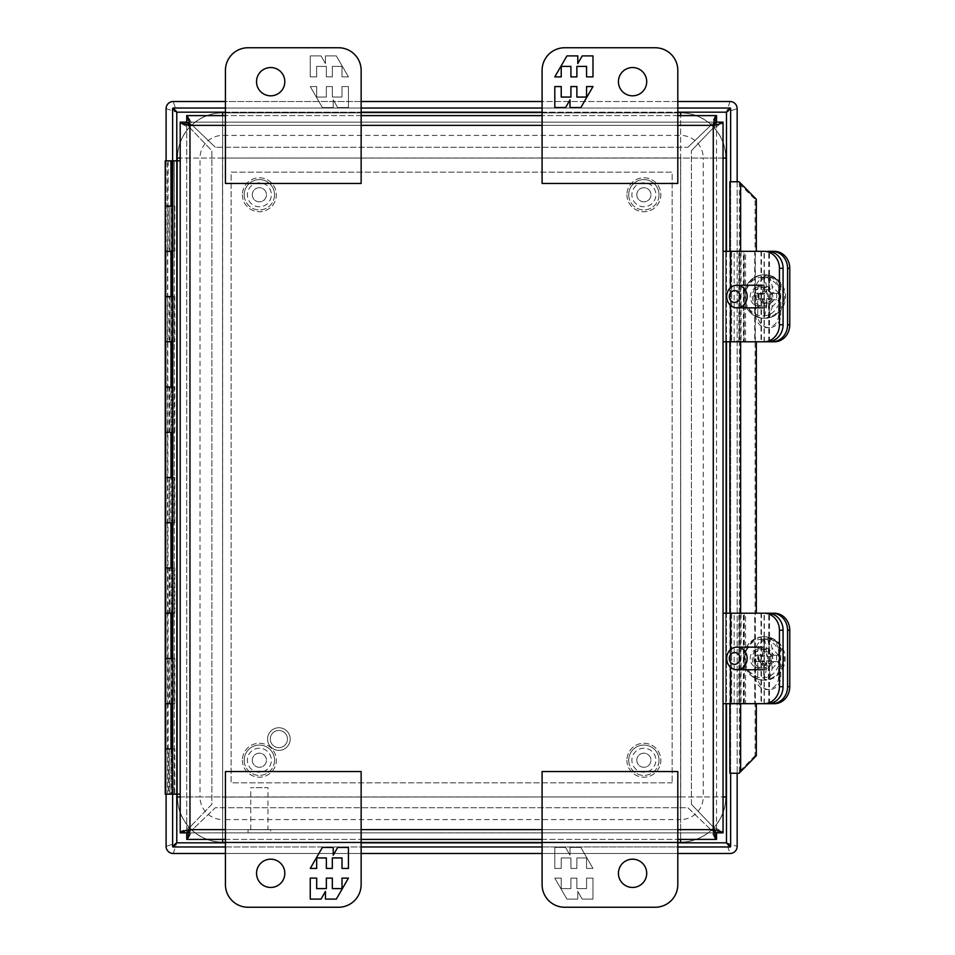 <?xml version="1.0" encoding="UTF-8"?>
<svg xmlns="http://www.w3.org/2000/svg" width="955" height="955" viewBox="0 0 955 955"><rect width="100%" height="100%" fill="white"/><g stroke="black" fill="none" stroke-linecap="round" stroke-linejoin="round"><path stroke-width="0.72" stroke-dasharray="4.78 3.58" d="M672.153 782.849L231.098 782.849L231.098 172.151L672.153 172.151L672.153 782.849L672.153 172.151L231.098 172.151L231.098 782.849L672.153 782.849M259.366 182.787A11.985 11.985 0 0 0 248.98 200.765A11.985 11.985 0 0 0 269.752 200.765A11.985 11.985 0 0 0 259.366 182.787A11.985 11.985 0 0 0 248.98 200.765A11.985 11.985 0 0 0 269.752 200.765A11.985 11.985 0 0 0 259.366 182.787M259.366 748.242A11.985 11.985 0 0 0 248.98 766.22A11.985 11.985 0 0 0 269.752 766.22A11.985 11.985 0 0 0 259.366 748.242A11.985 11.985 0 0 0 248.98 766.22A11.985 11.985 0 0 0 269.752 766.22A11.985 11.985 0 0 0 259.366 748.242M643.885 182.787A11.985 11.985 0 0 0 633.499 200.765A11.985 11.985 0 0 0 654.259 200.765A11.985 11.985 0 0 0 643.885 182.787A11.985 11.985 0 0 0 633.499 200.765A11.985 11.985 0 0 0 654.259 200.765A11.985 11.985 0 0 0 643.885 182.787M643.885 748.242A11.985 11.985 0 0 0 633.499 766.22A11.985 11.985 0 0 0 654.259 766.22A11.985 11.985 0 0 0 643.885 748.242A11.985 11.985 0 0 0 633.499 766.22A11.985 11.985 0 0 0 654.259 766.22A11.985 11.985 0 0 0 643.885 748.242M655.19 907.25A22.622 22.622 0 0 0 677.811 884.628L677.811 771.545L542.094 771.545L542.094 884.628A22.622 22.622 0 0 0 564.715 907.25L655.19 907.25M618.434 873.324A14.134 14.134 0 0 0 639.635 885.56A14.134 14.134 0 0 0 639.635 861.076A14.134 14.134 0 0 0 618.434 873.324M592.983 878.123L592.983 899.109L582.228 899.109L577.787 891.421L577.787 899.109L566.936 899.109L554.807 878.123L561.23 878.123L561.23 888.616L570.911 888.616L570.911 878.123L576.88 878.123L576.88 888.616L586.561 888.616L586.561 878.123L592.983 878.123L586.561 878.123L586.561 888.616L576.88 888.616L576.88 878.123L570.911 878.123L570.911 888.616L561.23 888.616L561.23 878.123L554.807 878.123L566.936 899.109L577.787 899.109L577.787 891.421L582.228 899.109L592.983 899.109L592.983 878.123M554.807 868.441L554.807 847.443L565.575 847.443L570.004 855.143L570.004 847.443L580.867 847.443L592.983 868.441L586.561 868.441L586.561 857.936L576.88 857.936L576.88 868.441L570.911 868.441L570.911 857.936L561.23 857.936L561.23 868.441L554.807 868.441L561.23 868.441L561.23 857.936L570.911 857.936L570.911 868.441L576.88 868.441L576.88 857.936L586.561 857.936L586.561 868.441L592.983 868.441L580.867 847.443L570.004 847.443L570.004 855.143L565.575 847.443L554.807 847.443L554.807 868.441M626.922 760.228A16.963 16.963 0 0 0 652.361 774.923A16.963 16.963 0 0 0 652.361 745.545A16.963 16.963 0 0 0 626.922 760.228A16.963 16.963 0 0 1 643.885 743.265A16.963 16.963 0 0 1 660.848 760.228A16.963 16.963 0 0 1 643.885 777.191A16.963 16.963 0 0 1 626.922 760.228M628.724 760.228A15.149 15.149 0 0 0 651.453 773.359A15.149 15.149 0 0 0 651.453 747.108A15.149 15.149 0 0 0 628.724 760.228M659.034 760.228A15.149 15.149 0 0 1 636.305 773.359A15.149 15.149 0 0 1 636.305 747.108A15.149 15.149 0 0 1 659.034 760.228M636.818 760.228A7.067 7.067 0 0 1 647.418 754.116A7.067 7.067 0 0 1 647.418 766.352A7.067 7.067 0 0 1 636.818 760.228A7.067 7.067 0 0 1 647.418 754.116A7.067 7.067 0 0 1 647.418 766.352A7.067 7.067 0 0 1 636.818 760.228M242.403 194.772A16.963 16.963 0 0 0 267.854 209.455A16.963 16.963 0 0 0 267.854 180.077A16.963 16.963 0 0 0 242.403 194.772A16.963 16.963 0 0 1 259.366 177.809A16.963 16.963 0 0 1 276.329 194.772A16.963 16.963 0 0 1 259.366 211.735A16.963 16.963 0 0 1 242.403 194.772M244.217 194.772A15.149 15.149 0 0 0 266.946 207.892A15.149 15.149 0 0 0 266.946 181.641A15.149 15.149 0 0 0 244.217 194.772M274.527 194.772A15.149 15.149 0 0 1 251.786 207.892A15.149 15.149 0 0 1 251.786 181.641A15.149 15.149 0 0 1 274.527 194.772M252.299 194.772A7.067 7.067 0 0 1 262.9 188.648A7.067 7.067 0 0 1 262.9 200.884A7.067 7.067 0 0 1 252.299 194.772A7.067 7.067 0 0 1 262.9 188.648A7.067 7.067 0 0 1 262.9 200.884A7.067 7.067 0 0 1 252.299 194.772M767.653 703.68L723.042 703.68L723.042 613.206L767.653 613.206M762.567 668.082A9.634 8.738 -90 0 0 771.294 658.449A9.634 8.738 -90 0 0 762.567 648.815A9.634 8.738 -90 0 0 753.829 658.449A9.634 8.738 -90 0 0 762.567 668.082L758.939 668.082A9.634 8.738 90 0 1 750.2 658.449A9.634 8.738 90 0 1 758.939 648.815A9.634 8.738 90 0 1 767.665 658.449A9.634 8.738 90 0 1 758.939 668.082M731.637 613.206L731.637 703.68L731.637 613.206M677.811 115.603L542.094 115.603L677.811 115.603M361.145 115.603L225.44 115.603L361.145 115.603M225.44 839.397L361.145 839.397L225.44 839.397M542.094 839.397L677.811 839.397L542.094 839.397M716.525 115.603L716.525 122.121L723.042 122.133L723.042 831.781L713.278 827.042A22.622 22.622 0 0 1 712.084 825.896A22.622 22.622 0 0 0 713.278 827.042L713.278 127.958L723.042 123.219L716.525 123.219L716.525 122.133L715.438 122.121L715.438 115.603L710.687 125.38A22.622 22.622 0 0 1 709.541 126.561A22.622 22.622 0 0 0 710.687 125.38L192.564 125.38L187.813 115.603L187.813 122.121L186.726 122.121L186.714 123.219L180.197 123.219L189.973 127.958A22.622 22.622 0 0 1 191.155 129.104A22.622 22.622 0 0 0 189.973 127.958L189.973 827.042L180.197 831.781L180.197 123.219M723.042 832.867L716.525 832.867L716.525 831.781L723.042 831.781M186.726 115.603L186.714 832.867L187.813 832.879L187.813 839.397L192.564 829.62A22.622 22.622 0 0 1 193.71 828.439A22.622 22.622 0 0 0 192.564 829.62L710.687 829.62L715.438 839.397L715.438 832.879L716.525 832.879L716.525 122.133L180.197 122.133M180.197 832.867L716.525 832.879L716.525 839.397M180.197 831.781L186.714 831.781L186.726 839.397M716.525 123.219L716.525 831.781L713.278 827.042L713.278 127.958L716.525 123.219M691.384 804.253L712.084 825.896L691.384 804.253L691.384 150.747L691.384 804.253M712.084 129.104L691.384 150.747L712.084 129.104A22.622 22.622 0 0 1 713.278 127.958A22.622 22.622 0 0 0 712.084 129.104M187.813 122.121L715.438 122.121L710.687 125.38L192.564 125.38L187.813 122.121M687.898 147.273L709.541 126.561L687.898 147.273L215.353 147.273L687.898 147.273M193.71 126.561L215.353 147.273L193.71 126.561A22.622 22.622 0 0 1 192.564 125.38A22.622 22.622 0 0 0 193.71 126.561M186.714 831.781L186.714 123.219L189.973 127.958L189.973 827.042L186.714 831.781M191.155 825.896L211.867 804.253L211.867 150.747L191.155 129.104L211.867 150.747L211.867 804.253L191.155 825.896A22.622 22.622 0 0 1 189.973 827.042A22.622 22.622 0 0 0 191.155 825.896M715.438 832.879L187.813 832.879L192.564 829.62L710.687 829.62L715.438 832.879M709.541 828.439L687.898 807.727L215.353 807.727L193.71 828.439L215.353 807.727L687.898 807.727L709.541 828.439A22.622 22.622 0 0 1 710.687 829.62A22.622 22.622 0 0 0 709.541 828.439M626.922 194.772A16.963 16.963 0 0 0 652.361 209.455A16.963 16.963 0 0 0 652.361 180.077A16.963 16.963 0 0 0 626.922 194.772A16.963 16.963 0 0 1 643.885 177.809A16.963 16.963 0 0 1 660.848 194.772A16.963 16.963 0 0 1 643.885 211.735A16.963 16.963 0 0 1 626.922 194.772M628.724 194.772A15.149 15.149 0 0 0 651.453 207.892A15.149 15.149 0 0 0 651.453 181.641A15.149 15.149 0 0 0 628.724 194.772M659.034 194.772A15.149 15.149 0 0 1 636.305 207.892A15.149 15.149 0 0 1 636.305 181.641A15.149 15.149 0 0 1 659.034 194.772M636.818 194.772A7.067 7.067 0 0 1 647.418 188.648A7.067 7.067 0 0 1 647.418 200.884A7.067 7.067 0 0 1 636.818 194.772A7.067 7.067 0 0 1 647.418 188.648A7.067 7.067 0 0 1 647.418 200.884A7.067 7.067 0 0 1 636.818 194.772M170.981 296.551L170.551 251.32L167.519 251.32L171.793 251.32L171.793 296.551L174.288 296.551L170.945 296.551L170.945 251.308L174.288 251.308L174.288 160.834L174.288 794.166L174.288 251.308L172.867 251.308M171.793 161.204L171.793 206.089L174.288 206.077L170.945 206.077L170.945 160.846L170.945 794.166L172.031 794.166L165.239 794.166M172.031 794.166L170.945 703.692L174.288 703.692L171.793 703.692L171.793 748.923L174.288 748.923L170.945 748.923L170.945 794.166L180.197 794.166L180.197 160.834L170.945 160.834M172.867 206.089L165.239 206.089L169.142 206.077L169.142 251.308L165.239 251.308M172.867 296.551L165.239 296.551L169.142 296.551L169.142 341.783L165.239 341.783L173.034 341.795L173.034 387.026L165.239 387.026L169.142 387.026L169.142 432.269L165.239 432.269L173.034 432.269L173.034 477.5L165.239 477.5L169.142 477.5L169.142 522.743L165.239 522.743L173.034 522.743L173.034 567.974L165.239 567.974L169.142 567.974L169.142 613.217L165.239 613.217L173.034 613.217L173.034 658.449L165.239 658.449L169.142 658.449L169.142 703.692L165.239 703.692L173.034 703.692L173.034 748.923L165.239 748.923L169.142 748.923L169.142 794.166M174.753 296.551L174.753 341.795L169.142 341.783M170.981 387.026L170.551 341.795L167.519 341.795L171.793 341.795L171.793 387.026L174.288 387.026L170.945 387.026L170.945 296.551L172.031 296.551L167.507 296.551L169.692 296.551L169.692 341.783M172.867 387.026L174.753 387.026L174.753 432.269L169.142 432.269M170.981 477.5L170.551 432.269L167.519 432.269L171.793 432.269L171.793 477.5L174.288 477.5L170.945 477.5L170.945 387.026L172.031 387.026L167.507 387.026L169.692 387.026L169.692 432.269M172.867 477.5L174.753 477.5L174.753 522.743L169.142 522.743M170.981 567.974L170.551 522.743L167.519 522.743L171.793 522.743L171.793 567.974L174.288 567.974L170.945 567.974L170.945 477.5L172.031 477.5L167.507 477.5L169.692 477.5L169.692 522.743M172.867 567.974L174.753 567.974L174.753 613.217L169.142 613.217M170.981 658.449L170.551 613.217L167.519 613.217L171.793 613.217L171.793 658.449L174.288 658.449L170.945 658.449L170.945 567.974L172.031 567.974L167.507 567.974L169.692 567.974L169.692 613.217M172.031 703.692L172.031 658.449L170.945 658.449L170.945 703.692L172.031 703.692L169.142 703.692M172.031 251.308L172.031 206.077L170.945 206.077L170.945 251.308L172.031 251.308L169.142 251.308M169.142 206.077L169.692 251.308M172.031 206.077L169.692 206.077M169.142 658.449L169.692 703.692M172.031 658.449L169.692 658.449M169.142 748.923L169.692 794.166M172.031 748.923L169.692 748.923M172.031 613.217L172.031 567.974M172.031 522.743L172.031 477.5M172.031 432.269L172.031 387.026M172.031 341.783L172.031 296.551M270.289 739.063A8.595 8.595 0 0 0 283.181 746.5A8.595 8.595 0 0 0 283.181 731.614A8.595 8.595 0 0 0 270.289 739.063A8.595 8.595 0 0 1 283.181 731.614A8.595 8.595 0 0 1 283.181 746.5A8.595 8.595 0 0 1 270.289 739.063M267.567 739.063A11.305 11.305 0 0 1 284.53 729.262A11.305 11.305 0 0 1 284.53 748.851A11.305 11.305 0 0 1 267.567 739.063A11.305 11.305 0 0 0 284.53 748.851A11.305 11.305 0 0 0 284.53 729.262A11.305 11.305 0 0 0 267.567 739.063M267.961 829.716L250.771 829.716L267.961 829.716L267.961 787.648L250.771 787.648L267.961 787.648M270.671 829.716L248.061 829.716L270.671 829.716L270.671 832.879L248.061 832.879L270.671 832.879M725.848 796.959A45.231 45.231 0 0 1 680.617 842.203L222.634 842.203A45.231 45.231 0 0 1 177.403 796.959L177.403 158.041A45.231 45.231 0 0 1 222.634 112.797L680.617 112.797A45.231 45.231 0 0 1 725.848 158.041L725.848 796.959M180.197 796.959L680.617 796.959L680.617 158.041L222.634 158.041L222.634 839.397M222.634 842.107L680.617 842.107A45.148 45.148 0 0 0 725.764 796.959L725.764 158.041A45.148 45.148 0 0 0 680.617 112.893L222.634 112.893A45.148 45.148 0 0 0 177.487 158.041L177.487 796.959A45.148 45.148 0 0 0 222.634 842.107L680.617 842.107A45.148 45.148 0 0 0 725.764 796.959L725.764 158.041A45.148 45.148 0 0 0 680.617 112.893L222.634 112.893A45.148 45.148 0 0 0 177.487 158.041L177.487 796.959A45.148 45.148 0 0 0 222.634 842.107L222.634 819.581L680.617 819.581L680.617 842.107M680.617 157.945L680.7 796.959L222.634 797.055L222.539 158.041L680.7 158.041L680.7 796.959L222.634 797.055L222.539 158.041L680.617 157.945L680.617 135.419L222.634 135.419L222.634 112.893M725.764 796.959L703.226 796.959A22.622 22.622 0 0 1 680.617 819.581L680.617 797.055M222.634 797.055L222.634 819.581A22.622 22.622 0 0 1 200.013 796.959L177.487 796.959M177.487 158.041L200.013 158.041L200.013 796.959L222.539 796.959M222.539 158.041L200.013 158.041A22.622 22.622 0 0 1 222.634 135.419L222.634 157.945M680.617 112.893L680.617 135.419A22.622 22.622 0 0 1 703.226 158.041L725.764 158.041M680.7 796.959L703.226 796.959L703.226 158.041L680.7 158.041M242.403 760.228A16.963 16.963 0 0 0 267.854 774.923A16.963 16.963 0 0 0 267.854 745.545A16.963 16.963 0 0 0 242.403 760.228A16.963 16.963 0 0 1 259.366 743.265A16.963 16.963 0 0 1 276.329 760.228A16.963 16.963 0 0 1 259.366 777.191A16.963 16.963 0 0 1 242.403 760.228M244.217 760.228A15.149 15.149 0 0 0 266.946 773.359A15.149 15.149 0 0 0 266.946 747.108A15.149 15.149 0 0 0 244.217 760.228M274.527 760.228A15.149 15.149 0 0 1 251.786 773.359A15.149 15.149 0 0 1 251.786 747.108A15.149 15.149 0 0 1 274.527 760.228M252.299 760.228A7.067 7.067 0 0 1 262.9 754.116A7.067 7.067 0 0 1 262.9 766.352A7.067 7.067 0 0 1 252.299 760.228A7.067 7.067 0 0 1 262.9 754.116A7.067 7.067 0 0 1 262.9 766.352A7.067 7.067 0 0 1 252.299 760.228M762.567 285.247A11.305 10.254 -90 0 0 752.313 296.551A11.305 10.254 -90 0 0 762.567 307.856A11.305 10.254 -90 0 0 772.822 296.551A11.305 10.254 -90 0 0 762.567 285.247M762.735 277.105L757.864 277.857C755.942 279.027 756.097 277.344 750.26 282.799L746.512 288.935C745.461 293.269 745.557 289.711 745.103 296.551L745.783 301.923C746.846 304.048 745.318 303.869 750.26 310.303L755.823 314.446C759.75 315.604 756.527 315.496 762.735 316.01L767.605 315.245C769.527 314.088 769.36 315.759 775.197 310.303L778.958 304.168C779.996 299.846 779.901 303.392 780.354 296.551L779.674 291.18C778.623 289.055 780.139 289.234 775.197 282.799L769.635 278.657C765.707 277.499 768.93 277.607 762.735 277.105M764.836 274.837L763.69 274.837A21.714 19.685 -90 0 0 744.005 296.551A21.714 19.685 -90 0 0 763.69 318.266A21.714 19.685 -90 0 0 783.363 296.551A21.714 19.685 -90 0 0 763.69 274.837C755.787 275.171 749.902 279.075 746.034 286.548C743.002 293.352 743.062 300.133 746.189 306.877C750.081 314.159 755.918 317.955 763.69 318.266L764.836 318.266A21.714 19.685 -90 0 0 766.925 318.146A21.714 19.685 -90 0 0 784.485 295.393A21.714 19.685 -90 0 0 764.836 274.837A21.714 19.685 -90 0 0 745.151 296.551A21.714 19.685 -90 0 0 764.836 318.266L767.056 318.146C773.478 317.251 778.48 314.064 782.085 308.561C785.607 302.699 786.419 296.468 784.533 289.866C780.378 278.024 770.16 274.336 764.836 274.837M768.489 317.37L769.694 316.833L772.177 306.973L772.177 301.983L774.218 299.715L779.543 299.715L779.543 293.388L774.218 293.388L772.177 291.12L772.177 286.13L769.694 276.27L768.489 275.744A20.926 18.957 -90 0 0 764.382 275.768L766.435 286.214L766.435 291.12L764.382 293.388L759.034 293.388L759.034 299.715L764.382 299.715L766.435 301.983L766.435 306.901L764.382 317.335A20.926 18.957 -90 0 0 768.489 317.37L768.489 301.983L771.736 299.715L769.694 301.983L768.489 301.983M768.453 289.616L762.627 289.616L768.453 289.616L768.453 294.14L772.547 294.14L772.547 298.664L768.453 298.664L768.453 303.189L764.346 303.189L764.346 298.664L760.252 298.664L760.252 294.14L764.346 294.14L764.382 275.768L764.346 291.12L761.636 293.388L764.382 293.388M759.034 299.715L756.181 299.715L761.636 299.715L764.346 301.983L764.382 317.335L764.382 303.189L762.627 303.189L768.453 303.189M772.177 301.983L769.694 301.983L769.694 316.833M764.382 299.715L761.899 299.715L763.952 301.983L766.435 301.983M756.181 299.715L756.181 293.388L759.034 293.388M766.435 291.12L763.952 291.12L761.899 293.388M779.543 293.388L771.234 293.388L768.489 291.12L772.177 291.12M776.69 293.388L776.69 299.715L779.543 299.715M774.218 299.715L771.736 299.715M756.181 293.388L761.636 293.388M769.694 276.27L769.694 291.12L771.736 293.388L774.218 293.388M776.69 299.715L771.234 299.715M764.346 298.664L762.627 298.664L762.627 303.189M762.627 289.616L762.627 294.14L764.346 294.14M762.627 294.14L760.252 294.14M758.533 294.14L758.533 298.664L760.252 298.664M758.533 298.664L762.627 298.664M766.734 303.189L766.734 298.664L768.453 298.664M766.734 298.664L772.547 298.664M770.828 298.664L770.828 294.14L772.547 294.14M770.828 294.14L768.453 294.14M766.734 294.14L766.734 289.616M767.653 341.795L723.042 341.795L723.042 251.32L767.653 251.32M762.567 306.185A9.634 8.738 -90 0 0 771.294 296.551A9.634 8.738 -90 0 0 762.567 286.918A9.634 8.738 -90 0 0 753.829 296.551A9.634 8.738 -90 0 0 762.567 306.185L758.939 306.185A9.634 8.738 90 0 1 750.2 296.551A9.634 8.738 90 0 1 758.939 286.918A9.634 8.738 90 0 1 767.665 296.551A9.634 8.738 90 0 1 758.939 306.185M731.637 251.32L731.637 341.795L731.637 251.32M723.042 251.32L723.042 341.795M248.061 47.75A22.622 22.622 0 0 0 225.44 70.372L225.44 183.456L361.145 183.456L361.145 70.372A22.622 22.622 0 0 0 338.536 47.75L248.061 47.75M284.817 81.676A14.134 14.134 0 0 0 263.604 69.44A14.134 14.134 0 0 0 263.604 93.924A14.134 14.134 0 0 0 284.817 81.676M310.256 76.878L310.256 55.891L321.023 55.891L325.452 63.579L325.452 55.891L336.315 55.891L348.444 76.878L342.009 76.878L342.009 66.384L332.328 66.384L332.328 76.878L326.359 76.878L326.359 66.384L316.678 66.384L316.678 76.878L310.256 76.878L316.678 76.878L316.678 66.384L326.359 66.384L326.359 76.878L332.328 76.878L332.328 66.384L342.009 66.384L342.009 76.878L348.444 76.878L336.315 55.891L325.452 55.891L325.452 63.579L321.023 55.891L310.256 55.891L310.256 76.878M348.444 86.559L348.444 107.557L337.676 107.557L333.235 99.857L333.235 107.557L322.384 107.557L310.256 86.559L316.678 86.559L316.678 97.064L326.359 97.064L326.359 86.559L332.328 86.559L332.328 97.064L342.009 97.064L342.009 86.559L348.444 86.559L342.009 86.559L342.009 97.064L332.328 97.064L332.328 86.559L326.359 86.559L326.359 97.064L316.678 97.064L316.678 86.559L310.256 86.559L322.384 107.557L333.235 107.557L333.235 99.857L337.676 107.557L348.444 107.557L348.444 86.559M338.536 907.25L248.061 907.25A22.622 22.622 0 0 1 225.44 884.628L225.44 771.545L361.145 771.545L361.145 884.628A22.622 22.622 0 0 1 338.536 907.25M284.817 873.324A14.134 14.134 0 0 0 263.604 861.076A14.134 14.134 0 0 0 263.604 885.56A14.134 14.134 0 0 0 284.817 873.324M321.023 899.109L310.256 899.109L310.256 878.123L316.678 878.123L316.678 888.616L326.359 888.616L326.359 878.123L332.328 878.123L332.328 888.616L342.009 888.616L342.009 878.123L348.444 878.123L336.315 899.109L325.452 899.109L325.452 891.421L321.023 899.109M337.676 847.443L348.444 847.443L348.444 868.441L342.009 868.441L342.009 857.936L332.328 857.936L332.328 868.441L326.359 868.441L326.359 857.936L316.678 857.936L316.678 868.441L310.256 868.441L322.384 847.443L333.235 847.443L333.235 855.143L337.676 847.443M564.715 47.75L655.19 47.75A22.622 22.622 0 0 1 677.811 70.372L677.811 183.456L542.094 183.456L542.094 70.372A22.622 22.622 0 0 1 564.715 47.75M618.434 81.676A14.134 14.134 0 0 0 639.635 93.924A14.134 14.134 0 0 0 639.635 69.44A14.134 14.134 0 0 0 618.434 81.676M582.228 55.891L592.983 55.891L592.983 76.878L586.561 76.878L586.561 66.384L576.88 66.384L576.88 76.878L570.911 76.878L570.911 66.384L561.23 66.384L561.23 76.878L554.807 76.878L566.936 55.891L577.787 55.891L577.787 63.579L582.228 55.891M565.575 107.557L554.807 107.557L554.807 86.559L561.23 86.559L561.23 97.064L570.911 97.064L570.911 86.559L576.88 86.559L576.88 97.064L586.561 97.064L586.561 86.559L592.983 86.559L580.867 107.557L570.004 107.557L570.004 99.857L565.575 107.557M172.867 748.923L174.753 748.923L174.753 794.166M174.753 748.923L173.034 748.923M172.867 658.449L174.753 658.449L174.753 703.692L173.034 703.692M174.753 658.449L173.034 658.449M174.753 613.217L173.034 613.217M174.753 567.974L173.034 567.974M174.753 522.743L173.034 522.743M174.753 477.5L173.034 477.5M174.753 432.269L173.034 432.269M174.753 387.026L173.034 387.026M174.753 341.795L173.034 341.795M174.753 206.089L174.753 251.32L173.034 251.32L173.034 296.551M172.867 160.846L174.753 160.846L173.034 160.846L173.034 206.089M176.83 794.166L176.83 160.834M172.867 703.692L174.753 703.692M165.239 251.32L173.034 251.32M172.867 251.32L174.753 251.32M165.239 160.846L173.034 160.846M170.981 748.923L170.981 703.692M170.551 748.923L167.519 748.923L171.793 748.923L171.804 793.712L167.734 793.712L171.351 794.166M170.551 703.692L167.519 703.692L171.793 703.692L171.804 658.449L167.519 658.449L170.551 658.449M170.551 567.974L167.519 567.974L171.793 567.974L171.804 613.217M170.551 477.5L167.519 477.5L171.793 477.5L171.804 522.743M170.551 387.026L167.519 387.026L171.793 387.026L171.804 432.269M170.551 296.551L167.519 296.551L171.793 296.551L171.804 341.783M170.981 206.089L170.551 160.846L167.519 160.846L167.519 206.089L171.793 206.089L171.804 251.308M170.551 206.089L167.519 206.089M170.551 160.846L167.519 160.846M762.567 669.753A11.305 10.254 -90 0 0 772.822 658.449A11.305 10.254 -90 0 0 762.567 647.144A11.305 10.254 -90 0 0 752.313 658.449A11.305 10.254 -90 0 0 762.567 669.753M762.4 677.895L767.271 677.143C769.193 675.973 769.038 677.656 774.863 672.201L778.623 666.065C779.674 661.731 779.567 665.289 780.032 658.449L779.352 653.077C778.289 650.952 779.817 651.131 774.863 644.697L769.3 640.554C765.385 639.396 768.608 639.504 762.4 638.99L757.53 639.755C755.608 640.912 755.775 639.241 749.938 644.697L746.177 650.833C745.139 655.154 745.234 651.608 744.769 658.449L745.461 663.821C746.512 665.945 744.996 665.766 749.938 672.201L755.501 676.343C759.428 677.501 756.205 677.393 762.4 677.895M764.501 680.163L763.355 680.163A21.714 19.685 -90 0 0 783.04 658.449A21.714 19.685 -90 0 0 763.355 636.734A21.714 19.685 -90 0 0 743.682 658.449A21.714 19.685 -90 0 0 763.355 680.163C755.584 679.841 749.759 676.045 745.855 668.775C742.727 662.018 742.68 655.249 745.7 648.445C749.568 640.972 755.453 637.069 763.355 636.734L764.501 636.734A21.714 19.685 -90 0 0 762.412 636.854A21.714 19.685 -90 0 0 744.852 659.607A21.714 19.685 -90 0 0 764.501 680.163A21.714 19.685 -90 0 0 784.186 658.449A21.714 19.685 -90 0 0 764.501 636.734C771.867 636.973 777.621 640.22 781.763 646.44C785.273 652.301 786.096 658.532 784.198 665.134C780.044 676.976 769.826 680.664 764.501 680.163M764.298 653.017L764.298 637.63L766.34 648.027L766.34 653.017L764.287 655.285L758.95 655.285L758.95 661.612L764.287 661.612L766.34 663.88L766.34 668.87L764.298 679.256A20.926 18.957 -90 0 0 768.393 679.232L769.599 678.683L772.082 668.787L772.082 663.88L774.135 661.612L779.447 661.612L779.447 655.285L774.135 655.285L772.082 653.017L772.082 648.099L769.599 638.203L768.393 637.665A20.926 18.957 -90 0 0 764.298 637.63L764.298 653.017L761.541 655.285L763.857 653.017L766.34 653.017M764.287 661.612L761.803 661.612L763.857 663.88L764.298 679.256L763.773 663.88L766.34 663.88M779.447 655.285L771.151 655.285L768.429 653.017L768.429 656.336L772.523 656.336L772.523 660.86L768.429 660.86L768.429 665.384L764.334 665.384L764.334 660.86L760.228 660.86L760.228 656.336L764.334 656.336L764.334 651.811L768.429 651.811L768.429 653.017L772.082 653.017M776.594 655.285L776.594 661.612L779.447 661.612M772.082 663.88L768.429 663.88L771.151 661.612L774.135 661.612M758.95 661.612L756.097 661.612L756.097 655.285L758.95 655.285M764.287 655.285L761.803 655.285M769.599 638.203L769.599 653.017L771.652 655.285L774.135 655.285M776.594 661.612L771.151 661.612M756.097 655.285L761.541 655.285M756.097 661.612L761.541 661.612L764.298 663.88M768.429 656.336L766.71 656.336L766.71 651.811L768.429 651.811L768.393 637.665M766.71 651.811L764.334 651.811M768.393 679.232L768.393 665.384L766.71 665.384L766.71 660.86L768.429 660.86M766.71 660.86L772.523 660.86M770.804 660.86L770.804 656.336L772.523 656.336M770.804 656.336L766.71 656.336M764.334 665.384L766.71 665.384M762.603 651.811L762.603 656.336L764.334 656.336M762.603 656.336L760.228 656.336M758.509 656.336L758.509 660.86L760.228 660.86M758.509 660.86L764.334 660.86M762.603 660.86L762.603 665.384M741.056 613.206L741.056 703.68M729.871 773.252L737.153 773.252L737.153 181.748L755.071 199.273L756.312 199.273M756.312 755.727L755.071 755.727L755.071 199.273M755.071 755.727L737.797 773.252L739.086 773.252M741.056 251.32L741.056 341.795M755.357 341.795L755.357 251.32L756.312 251.32L754.713 251.32L754.713 341.795L761.028 341.795L761.028 251.32L744.291 251.32L744.291 341.795L761.028 341.795M764.024 703.68L738.884 703.68L764.334 703.68L754.713 703.68L754.713 613.206L769.491 613.206L744.291 613.206L744.291 703.68L769.491 703.68L761.028 703.68L761.028 613.206M754.713 703.68L756.312 703.68L755.357 703.68L755.357 613.206M764.334 703.68L764.334 613.206L754.713 613.206M755.357 703.68L761.028 703.68M764.334 613.206L739.612 613.206L739.612 703.68M743.384 703.68L743.384 613.206L739.612 613.206M744.291 703.68L745.557 703.68L745.557 613.206L774.338 613.206M745.557 613.206L744.291 613.206M745.557 703.68L774.338 703.68M755.56 676.856A12.713 11.52 -90 0 0 767.08 689.57A12.713 11.52 -90 0 0 778.6 676.856L778.6 651.441A12.713 11.52 -90 0 0 767.08 638.728A12.713 11.52 -90 0 0 755.56 651.441L755.56 676.856L757.733 676.856A12.713 11.52 -90 0 0 769.253 689.57A12.713 11.52 -90 0 0 780.772 676.856L780.772 651.441A12.713 11.52 -90 0 0 769.253 638.728A12.713 11.52 -90 0 0 757.733 651.441L757.733 676.856M737.153 773.252L737.797 773.252M729.871 703.68L729.871 613.206M729.871 341.795L729.871 251.32M729.871 181.748L737.153 181.748M730.635 773.252L730.635 181.748M739.086 181.748L737.797 181.748M744.291 341.795L745.557 341.795L745.557 251.32L744.291 251.32M764.024 251.32L743.384 251.32L743.384 341.795L738.884 341.795L754.713 341.795M743.384 251.32L754.713 251.32M755.56 314.959A12.713 11.52 -90 0 0 767.08 327.672A12.713 11.52 -90 0 0 778.6 314.959L778.6 289.544A12.713 11.52 -90 0 0 767.08 276.831A12.713 11.52 -90 0 0 755.56 289.544L755.56 314.959L757.733 314.959A12.713 11.52 -90 0 0 769.253 327.672A12.713 11.52 -90 0 0 780.772 314.959L780.772 289.544A12.713 11.52 -90 0 0 769.253 276.831A12.713 11.52 -90 0 0 757.733 289.544L757.733 314.959M745.557 251.32L774.338 251.32M745.557 341.795L774.338 341.795M755.357 251.32L761.028 251.32M737.153 846.381L737.153 108.619A7.127 7.127 0 0 0 730.026 101.505L173.225 101.505A7.127 7.127 0 0 0 166.098 108.619L166.098 846.381A7.127 7.127 0 0 0 173.225 853.495L730.026 853.495A7.127 7.127 0 0 0 737.153 846.381L726.468 842.811L730.026 853.495M677.811 101.505L542.094 101.505M361.145 101.505L225.44 101.505M166.098 160.846L166.098 251.308M166.098 251.32L166.098 794.166M225.44 853.495L361.145 853.495M542.094 853.495L677.811 853.495M225.44 846.978L361.145 846.978M542.094 846.978L677.811 846.978M172.616 160.834L172.616 794.166M677.811 108.022L542.094 108.022M361.145 108.022L225.44 108.022M173.225 853.495L176.782 842.811L166.098 846.381M730.026 101.505L726.468 112.189L737.153 108.619M166.098 108.619L176.782 112.189L173.225 101.505M730.635 846.381L730.635 108.619A0.609 0.609 0 0 0 730.026 108.022L173.225 108.022A0.609 0.609 0 0 0 172.616 108.619L172.616 846.381A0.609 0.609 0 0 0 173.225 846.978L730.026 846.978A0.609 0.609 0 0 0 730.635 846.381M734.144 703.68L734.144 613.206M730.515 667.282L730.515 649.615M225.44 125.38L361.145 125.38M542.094 125.38L677.811 125.38M677.811 829.62L542.094 829.62M361.145 829.62L225.44 829.62M713.278 125.38L713.278 829.62L189.973 829.62L189.973 125.38L713.278 125.38M680.617 839.397L680.617 796.959L723.042 796.959M222.634 115.603L222.634 158.041L180.197 158.041M723.042 158.041L680.617 158.041L680.617 115.603M772.177 306.973L778.838 299.715M778.838 293.388L772.177 286.13M766.435 286.214L760.013 293.388M760.013 299.715L766.435 306.901M768.489 275.744L768.489 291.12M734.144 341.795L734.144 251.32M730.515 305.385L730.515 287.718M766.34 648.027L759.679 655.285M759.679 661.612L766.34 668.87M772.082 668.787L778.504 661.612M778.504 655.285L772.082 648.099M771.652 661.612L769.599 663.88L769.599 678.683M170.981 161.3L171.804 161.3M739.373 771.712L739.373 183.288M740.626 703.68L740.626 613.206M740.626 341.795L740.626 251.32M761.481 613.206L761.481 703.68M768.763 703.68L768.763 613.206M764.084 703.68L764.084 613.206M778.6 676.856L780.772 676.856M780.772 651.441L778.6 651.441M755.56 651.441L757.733 651.441M768.763 341.795L768.763 251.32M764.084 341.795L764.084 251.32M739.612 251.32L739.612 341.795M761.481 251.32L761.481 341.795M778.6 314.959L780.772 314.959M780.772 289.544L778.6 289.544M755.56 289.544L757.733 289.544M176.782 842.811L176.782 112.189L726.468 112.189L726.468 842.811L176.782 842.811M176.782 794.166L176.782 160.834M677.811 842.811L542.094 842.811M361.145 842.811L225.44 842.811M726.468 251.32L726.468 341.795M726.468 613.206L726.468 703.68M225.44 112.189L361.145 112.189M542.094 112.189L677.811 112.189M758.939 648.815L762.567 648.815M167.507 748.923L167.507 794.166M167.507 206.077L167.507 251.308M167.507 296.551L167.507 341.783M167.507 387.026L167.507 432.269M167.507 477.5L167.507 522.743M167.507 567.974L167.507 613.217M167.507 658.449L167.507 703.692M250.771 829.716L250.771 787.648M248.061 832.879L248.061 829.716M762.627 300.741L763.869 301.983L763.869 317M763.869 276.114L763.869 291.12L762.627 292.361M758.939 286.918L762.567 286.918M167.519 251.32L167.519 296.551M167.519 341.795L167.519 387.026M167.519 432.269L167.519 477.5M167.519 522.743L167.519 567.974M167.519 613.217L167.519 658.449M167.519 703.692L167.519 748.923M763.773 637.964L763.773 653.017L762.532 654.259M762.532 662.639L763.773 663.88L763.773 678.933M168.187 160.846L167.734 251.308M167.734 251.32L168.187 794.166M769.491 703.68L769.491 613.206M744.041 703.68L744.041 613.206M738.884 703.68L738.884 613.206M767.08 689.57L769.253 689.57M767.08 638.728L769.253 638.728M769.491 341.795L769.491 251.32M744.041 341.795L744.041 251.32M738.884 341.795L738.884 251.32M764.334 341.795L764.334 251.32M767.08 327.672L769.253 327.672M767.08 276.831L769.253 276.831"/><path stroke-width="1.43" d="M564.715 907.25L655.19 907.25A22.622 22.622 0 0 0 677.811 884.628L677.811 771.545L542.094 771.545L542.094 884.628A22.622 22.622 0 0 0 564.715 907.25M618.434 873.324A14.134 14.134 0 0 1 639.635 861.076A14.134 14.134 0 0 1 639.635 885.56A14.134 14.134 0 0 1 618.434 873.324M783.064 686.681L779.435 686.681L779.435 630.216A17.011 15.411 90 0 0 764.024 613.206L767.653 613.206A17.011 15.411 90 0 1 783.064 630.216L783.064 686.681A17.011 15.411 90 0 1 767.653 703.68L730.515 703.68L730.515 667.282M764.024 613.206L723.042 613.206L723.042 703.68L730.515 703.68M779.435 686.681A17.011 15.411 90 0 1 764.024 703.68L774.338 703.68A17.011 15.411 90 0 0 789.761 686.681L787.577 686.681A17.011 15.411 90 0 1 772.165 703.68M723.042 122.133C722.469 123.207 719.211 124.293 713.278 125.38C714.352 119.447 715.438 116.188 716.525 115.603L677.811 115.603L716.525 115.603L716.525 122.121L723.042 122.133L723.042 832.867L716.525 832.867L716.525 839.397C715.438 838.812 714.352 835.553 713.278 829.62C719.211 830.707 722.469 831.793 723.042 832.867L723.042 831.781M180.197 123.219L180.197 122.133L186.714 122.133L186.726 115.603L225.44 115.603L186.726 115.603C187.813 116.188 188.887 119.447 189.973 125.38C184.04 124.293 180.782 123.207 180.197 122.133L180.197 832.867C180.782 831.793 184.04 830.707 189.973 829.62C188.887 835.553 187.813 838.812 186.726 839.397L225.44 839.397L186.726 839.397L186.726 832.879L180.197 832.867L180.197 831.781M542.094 115.603L361.145 115.603L542.094 115.603M361.145 839.397L542.094 839.397L361.145 839.397M677.811 839.397L716.525 839.397L677.811 839.397M716.525 122.133L713.278 125.38L716.525 122.121M677.811 125.38L713.278 125.38L713.278 829.62L716.525 832.867L713.278 829.62L677.811 829.62M186.726 122.121L189.973 125.38L186.714 122.133M186.714 832.867L189.973 829.62L186.726 832.879M170.945 160.846L180.197 160.834L180.197 794.166L176.83 794.166L176.83 160.834M172.867 160.846L172.652 206.089L165.239 206.077L165.239 251.308L172.867 251.308M165.239 341.783L172.867 341.783L172.867 296.551L165.239 296.551L170.981 296.551L170.981 251.32L165.239 251.32L165.239 387.026L170.981 387.026L170.981 341.795L165.239 341.795M165.239 432.269L172.867 432.269L172.867 387.026L165.239 387.026L165.239 477.5L170.981 477.5L170.981 432.269L165.239 432.269M165.239 522.743L172.867 522.743L172.867 477.5L165.239 477.5L165.239 567.974L170.981 567.974L170.981 522.743L165.239 522.743M165.239 613.217L172.867 613.217L172.867 567.974L165.239 567.974L165.239 658.449L170.981 658.449L170.981 613.217L165.239 613.217M165.239 703.692L172.867 703.692L172.867 658.449L165.239 658.449L165.239 748.923L170.981 748.923L170.981 703.692L165.239 703.692M172.652 703.692L172.652 748.923L165.239 748.923L165.239 794.166L176.83 794.166M762.567 285.247L736.914 285.247A11.305 10.254 90 0 1 747.156 296.551A11.305 10.254 90 0 1 736.914 307.856A11.305 10.254 90 0 1 726.66 296.551A11.305 10.254 90 0 1 736.914 285.247M734.622 302.437A5.885 5.324 90 0 1 730.002 293.615A5.885 5.324 90 0 1 739.23 293.615A5.885 5.324 90 0 1 734.622 302.437M772.165 251.32A17.011 15.411 90 0 1 787.577 268.319L789.761 268.319A17.011 15.411 90 0 0 774.338 251.32L767.653 251.32A17.011 15.411 90 0 1 783.064 268.319L783.064 324.784A17.011 15.411 90 0 1 767.653 341.795L730.515 341.795L730.515 305.385M723.042 341.795L730.515 341.795M783.064 324.784L779.435 324.784A17.011 15.411 90 0 1 764.024 341.795M779.435 324.784L779.435 268.319L783.064 268.319M730.515 287.718L730.515 251.32L764.024 251.32A17.011 15.411 90 0 1 779.435 268.319M730.515 251.32L723.042 251.32M338.536 47.75L248.061 47.75A22.622 22.622 0 0 0 225.44 70.372L225.44 183.456L361.145 183.456L361.145 70.372A22.622 22.622 0 0 0 338.536 47.75M284.817 81.676A14.134 14.134 0 0 1 263.604 93.924A14.134 14.134 0 0 1 263.604 69.44A14.134 14.134 0 0 1 284.817 81.676M248.061 907.25A22.622 22.622 0 0 1 225.44 884.628L225.44 771.545L361.145 771.545L361.145 884.628A22.622 22.622 0 0 1 338.536 907.25L248.061 907.25M284.817 873.324A14.134 14.134 0 0 1 263.604 885.56A14.134 14.134 0 0 1 263.604 861.076A14.134 14.134 0 0 1 284.817 873.324M310.256 878.123L310.256 899.109L321.023 899.109L325.452 891.421L325.452 899.109L336.315 899.109L348.444 878.123L342.009 878.123L342.009 888.616L332.328 888.616L332.328 878.123L326.359 878.123L326.359 888.616L316.678 888.616L316.678 878.123L310.256 878.123M348.444 868.441L348.444 847.443L337.676 847.443L333.235 855.143L333.235 847.443L322.384 847.443L310.256 868.441L316.678 868.441L316.678 857.936L326.359 857.936L326.359 868.441L332.328 868.441L332.328 857.936L342.009 857.936L342.009 868.441L348.444 868.441M655.19 47.75A22.622 22.622 0 0 1 677.811 70.372L677.811 183.456L542.094 183.456L542.094 70.372A22.622 22.622 0 0 1 564.715 47.75L655.19 47.75M618.434 81.676A14.134 14.134 0 0 1 639.635 69.44A14.134 14.134 0 0 1 639.635 93.924A14.134 14.134 0 0 1 618.434 81.676M592.983 76.878L592.983 55.891L582.228 55.891L577.787 63.579L577.787 55.891L566.936 55.891L554.807 76.878L561.23 76.878L561.23 66.384L570.911 66.384L570.911 76.878L576.88 76.878L576.88 66.384L586.561 66.384L586.561 76.878L592.983 76.878M554.807 86.559L554.807 107.557L565.575 107.557L570.004 99.857L570.004 107.557L580.867 107.557L592.983 86.559L586.561 86.559L586.561 97.064L576.88 97.064L576.88 86.559L570.911 86.559L570.911 97.064L561.23 97.064L561.23 86.559L554.807 86.559M172.652 206.089L172.867 251.32L171.804 251.32M172.652 296.551L172.652 251.32M172.652 387.026L172.867 341.795M172.652 477.5L172.867 432.269M172.652 567.974L172.867 522.743M172.652 658.449L172.867 613.217M172.652 748.923L172.867 794.166M165.239 206.089L170.981 206.089L170.981 160.846L165.239 160.846L165.239 206.089M172.652 160.846L171.793 161.204M172.652 341.795L171.804 341.795L171.804 387.026M172.652 432.269L171.804 432.269L171.804 477.5M172.652 522.743L171.804 522.743L171.804 567.974M172.652 613.217L171.804 613.217L171.804 658.449M170.981 161.3L171.793 160.846M762.567 669.753L736.914 669.753A11.305 10.254 90 0 1 726.66 658.449A11.305 10.254 90 0 1 736.914 647.144A11.305 10.254 90 0 1 747.156 658.449A11.305 10.254 90 0 1 736.914 669.753M734.622 652.563A5.885 5.324 90 0 1 739.23 661.385A5.885 5.324 90 0 1 730.002 661.385A5.885 5.324 90 0 1 734.622 652.563M756.312 251.32L756.312 199.273L739.086 181.748L729.871 181.748L729.871 251.32M756.312 613.206L756.312 341.795M729.871 703.68L729.871 773.252L739.086 773.252L756.312 755.727L756.312 703.68M772.165 613.206A17.011 15.411 90 0 1 787.577 630.216L789.761 630.216A17.011 15.411 90 0 0 774.338 613.206L743.384 613.206M787.577 630.216L787.577 686.681M789.761 630.216L789.761 686.681M729.871 613.206L729.871 341.795M787.577 268.319L787.577 324.784A17.011 15.411 90 0 1 772.165 341.795L743.384 341.795M789.761 268.319L789.761 324.784A17.011 15.411 90 0 1 774.338 341.795L772.165 341.795M677.811 853.495L730.026 853.495A7.127 7.127 0 0 0 737.153 846.381L737.153 773.252M737.153 181.748L737.153 108.619A7.127 7.127 0 0 0 730.026 101.505L677.811 101.505M542.094 101.505L361.145 101.505M225.44 101.505L173.225 101.505A7.127 7.127 0 0 0 166.098 108.619L166.098 160.846M166.098 794.166L166.098 846.381A7.127 7.127 0 0 0 173.225 853.495L225.44 853.495M361.145 853.495L542.094 853.495M677.811 846.978L730.026 846.978A0.609 0.609 0 0 0 730.635 846.381L730.635 773.252M172.616 794.166L172.616 846.381A0.609 0.609 0 0 0 173.225 846.978L225.44 846.978M361.145 846.978L542.094 846.978M225.44 108.022L173.225 108.022A0.609 0.609 0 0 0 172.616 108.619L172.616 160.834M730.635 181.748L730.635 108.619A0.609 0.609 0 0 0 730.026 108.022L677.811 108.022M542.094 108.022L361.145 108.022M730.635 846.381L726.468 842.811L730.026 846.978M173.225 846.978L176.782 842.811L172.616 846.381M730.026 108.022L726.468 112.189L730.635 108.619M172.616 108.619L176.782 112.189L173.225 108.022M779.435 630.216L783.064 630.216M730.515 649.615L730.515 613.206M225.44 829.62L189.973 829.62L189.973 125.38L225.44 125.38M361.145 125.38L542.094 125.38M542.094 829.62L361.145 829.62M680.617 842.203L680.617 839.397M723.042 796.959L725.848 796.959M177.403 796.959L180.197 796.959M222.634 839.397L222.634 842.203M222.634 112.797L222.634 115.603M180.197 158.041L177.403 158.041M725.848 158.041L723.042 158.041M680.617 115.603L680.617 112.797M740.626 771.712L740.626 703.68M740.626 613.206L740.626 341.795M740.626 251.32L740.626 183.288M789.761 324.784L787.577 324.784M225.44 842.811L176.782 842.811L176.782 794.166M176.782 160.834L176.782 112.189L225.44 112.189M726.468 703.68L726.468 842.811L677.811 842.811M542.094 842.811L361.145 842.811M677.811 112.189L726.468 112.189L726.468 251.32M726.468 341.795L726.468 613.206M361.145 112.189L542.094 112.189M762.567 307.856L736.914 307.856M762.567 647.144L736.914 647.144M171.804 161.3L171.804 206.077M171.804 251.308L171.804 296.551M171.804 703.692L171.804 748.923"/></g></svg>
